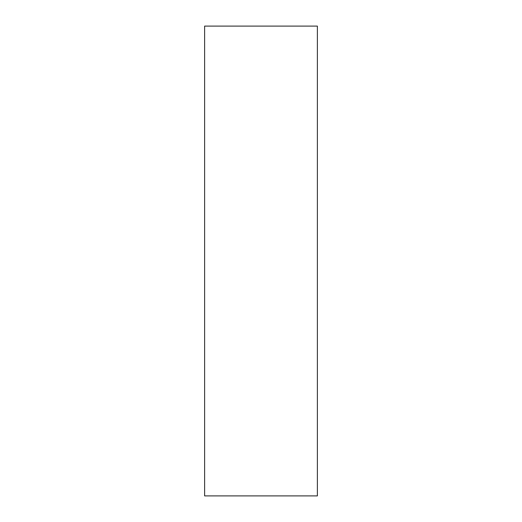 <?xml version="1.0" encoding="UTF-8"?>
<svg xmlns="http://www.w3.org/2000/svg" width="522" height="522" viewBox="0 0 522 522"><rect width="100%" height="100%" fill="white"/><g stroke="black" fill="none" stroke-linecap="round" stroke-linejoin="round"><path stroke-width="0.78" d="M317.376 26.1L317.376 495.9L204.624 495.9L204.624 26.1L317.376 26.1"/></g></svg>
